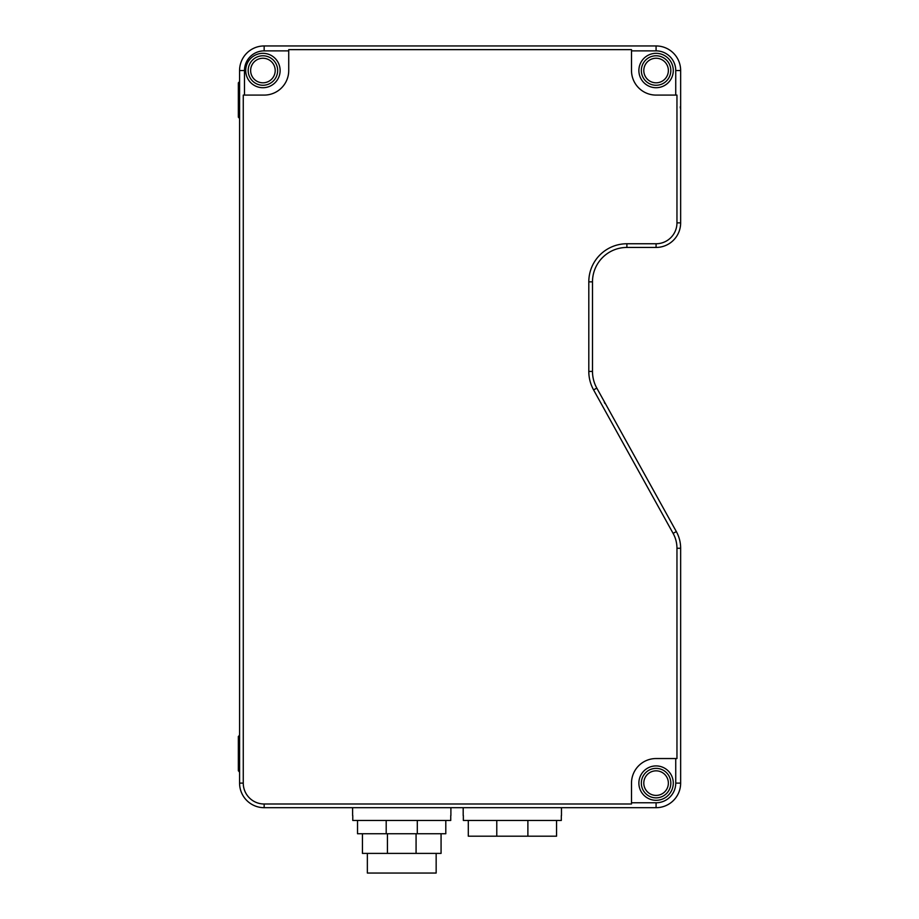 <?xml version="1.0" encoding="UTF-8"?>
<svg xmlns="http://www.w3.org/2000/svg" width="919" height="919" viewBox="0 0 919 919"><rect width="100%" height="100%" fill="white"/><g stroke="black" fill="none" stroke-linecap="round" stroke-linejoin="round"><path stroke-width="1.38" d="M436.157 853.395L436.157 873.05L367.359 873.05L367.359 853.395M441.074 833.74L441.074 853.395L362.442 853.395L362.442 833.74M416.077 833.74L416.077 853.395M445.795 820.46L445.795 833.74L357.525 833.74L357.525 820.46M417.306 820.46L417.306 833.74M386.198 833.74L386.198 820.46M352.77 815.555L352.77 820.46L450.747 820.46L450.747 815.555M450.896 807.686L450.896 815.555M352.609 807.686L352.609 815.555M243.259 783.114L239.583 783.114A24.572 24.572 0 0 0 264.155 807.686L656.074 807.686A24.572 24.572 0 0 0 680.646 783.114L680.646 548.264A34.405 34.405 0 0 0 676.338 531.584L596.81 388.117A34.405 34.405 0 0 1 592.491 371.437L592.491 281.846A34.405 34.405 0 0 1 626.896 247.441L656.074 247.441A24.572 24.572 0 0 0 680.646 222.869L680.646 70.522A24.572 24.572 0 0 0 656.074 45.95L264.155 45.95A24.572 24.572 0 0 0 239.583 70.522L244.488 70.522L244.488 95.094L243.259 95.094L243.259 783.114A20.884 20.884 0 0 0 264.155 803.999L631.502 803.999L631.502 802.769L656.074 802.769A19.655 19.655 0 0 0 675.741 783.114L675.741 758.543L676.958 758.543L676.958 548.264A30.718 30.718 0 0 0 673.11 533.376L676.338 531.584M596.81 388.117L593.582 389.897L673.11 533.376M244.488 70.522A19.655 19.655 0 0 1 264.155 50.867L288.727 50.867L288.727 49.637L631.502 49.637L631.502 50.867L656.074 50.867A19.655 19.655 0 0 1 675.741 70.522L675.741 95.094L656.074 95.094A24.572 24.572 0 0 1 631.502 70.522L631.502 50.867M675.741 95.094L676.958 95.094L676.958 222.869A20.884 20.884 0 0 1 656.074 243.753L626.896 243.753A38.093 38.093 0 0 0 588.803 281.846L588.803 371.437A38.093 38.093 0 0 0 593.582 389.897M239.583 783.114L239.583 70.522M244.488 95.094L264.155 95.094A24.572 24.572 0 0 0 288.727 70.522L288.727 50.867M245.718 70.522A17.197 17.197 0 0 1 262.926 53.325A17.197 17.197 0 0 1 280.123 70.522A17.197 17.197 0 0 1 262.926 87.719A17.197 17.197 0 0 1 245.718 70.522M262.926 55.783A14.738 14.738 0 0 1 277.664 70.522A14.738 14.738 0 0 1 262.926 85.26A14.738 14.738 0 0 1 248.176 70.522A14.738 14.738 0 0 1 262.926 55.783M250.634 70.522A12.292 12.292 0 0 1 262.926 58.242A12.292 12.292 0 0 1 275.206 70.522A12.292 12.292 0 0 1 262.926 82.813A12.292 12.292 0 0 1 250.634 70.522M643.794 783.114A12.292 12.292 0 0 1 656.074 770.834A12.292 12.292 0 0 1 668.366 783.114A12.292 12.292 0 0 1 656.074 795.406A12.292 12.292 0 0 1 643.794 783.114M656.074 768.376A14.738 14.738 0 0 1 670.824 783.114A14.738 14.738 0 0 1 656.074 797.864A14.738 14.738 0 0 1 641.336 783.114A14.738 14.738 0 0 1 656.074 768.376M673.282 783.114A17.197 17.197 0 0 1 656.074 800.311A17.197 17.197 0 0 1 638.877 783.114A17.197 17.197 0 0 1 656.074 765.918A17.197 17.197 0 0 1 673.282 783.114M675.741 758.543L656.074 758.543A24.572 24.572 0 0 0 631.502 783.114L631.502 802.769M238.354 82.813A2.458 2.458 0 0 0 239.583 80.677A2.458 2.458 0 0 1 238.354 82.813L238.354 117.207A2.458 2.458 0 0 1 239.583 119.332M238.354 89.442L238.354 110.579M238.354 736.429A2.458 2.458 0 0 0 239.583 734.304A2.458 2.458 0 0 1 238.354 736.429L238.354 770.834A2.458 2.458 0 0 1 239.583 772.959M238.354 743.057L238.354 764.194M638.877 70.522A17.197 17.197 0 0 1 656.074 53.325A17.197 17.197 0 0 1 673.282 70.522A17.197 17.197 0 0 1 656.074 87.719A17.197 17.197 0 0 1 638.877 70.522M656.074 55.783A14.738 14.738 0 0 1 670.824 70.522A14.738 14.738 0 0 1 656.074 85.26A14.738 14.738 0 0 1 641.336 70.522A14.738 14.738 0 0 1 656.074 55.783M643.794 70.522A12.292 12.292 0 0 1 656.074 58.242A12.292 12.292 0 0 1 668.366 70.522A12.292 12.292 0 0 1 656.074 82.813A12.292 12.292 0 0 1 643.794 70.522M680.301 106.661L680.301 107.925M604.909 403.464L604.323 402.396M561.475 807.686L561.475 815.555M463.187 807.686L463.187 815.555M463.348 815.555L463.348 820.46L561.314 820.46L561.314 815.555M527.885 820.46L527.885 836.187L556.558 836.187L556.558 820.46M496.777 820.46L496.777 836.187L468.299 836.187L468.299 820.46L468.299 836.187M496.777 836.187L527.885 836.187M387.427 853.395L387.427 833.74M676.958 548.264L680.646 548.264M680.646 783.114L675.741 783.114M592.491 371.437L588.803 371.437M588.803 281.846L592.491 281.846M626.896 247.441L626.896 243.753M656.074 243.753L656.074 247.441M680.646 222.869L676.958 222.869M675.741 70.522L680.646 70.522M264.155 50.867L264.155 45.95M656.074 45.95L656.074 50.867M656.074 802.769L656.074 807.686M264.155 807.686L264.155 803.999"/></g></svg>
